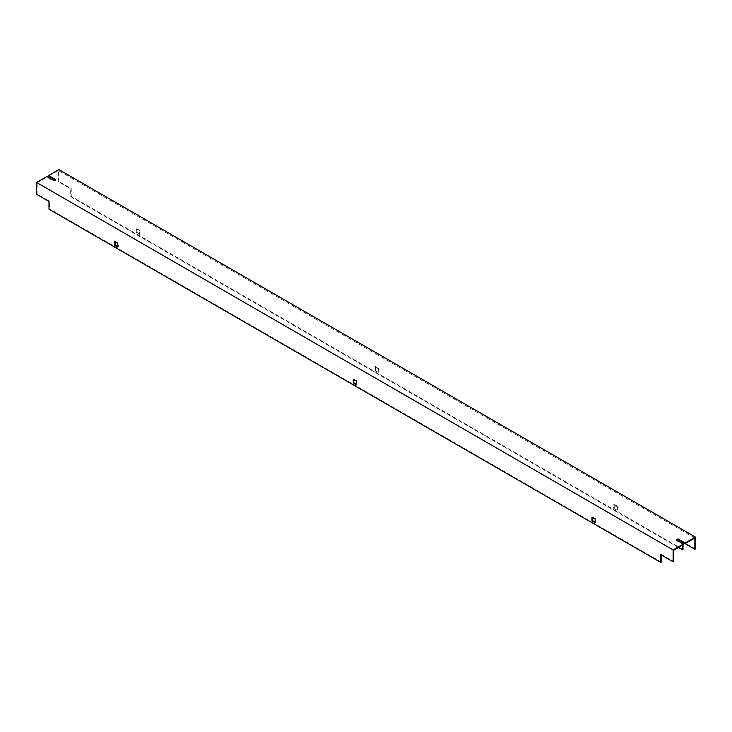 <?xml version="1.0" encoding="UTF-8"?>
<svg xmlns="http://www.w3.org/2000/svg" width="732" height="732" viewBox="0 0 732 732"><rect width="100%" height="100%" fill="white"/><g stroke="black" fill="none" stroke-linecap="round" stroke-linejoin="round"><path stroke-width="0.55" stroke-dasharray="3.66 2.75" d="M683.02 549.54L71.251 196.341L71.251 188.582L58.88 181.435L58.88 169.595M58.88 181.435L58.35 181.746L58.35 170.51L48.623 176.128M661.28 562.094L49.511 208.895L48.98 209.206M353.803 379.679L353.803 379.066L356.978 380.905L356.978 384.575L356.457 384.273M115.107 241.871L115.107 241.258L118.291 243.097L118.291 246.766L117.76 246.464M592.499 517.487L592.499 516.874L595.674 518.713L595.674 522.392L595.143 522.081M673.65 550.254L37.131 182.762L37.131 193.989L49.511 201.135L49.511 208.895M661.28 554.957L661.28 554.344L673.65 561.49M37.131 182.762L46.857 177.153L53.93 181.234L55.696 180.209L55.165 179.907M694.869 538.011L58.35 170.51M676.835 540.253L676.304 540.555L683.377 544.645M378.197 368.654L375.022 366.814L375.022 370.493L378.197 372.332L378.197 368.654L378.728 368.352L375.543 366.512L375.543 370.182L378.728 372.021L378.728 368.352M136.326 229.006L136.326 232.685L139.501 234.524L139.501 230.845L136.326 229.006L136.857 228.704L136.857 232.373L140.032 234.213L140.032 230.534L136.857 228.704M616.893 506.462L613.709 504.623L613.709 508.301L616.893 510.14L616.893 506.462L617.424 506.16L614.24 504.321L614.24 507.999L617.424 509.829L617.424 506.16M678.427 547.499L70.72 196.652L70.72 188.893L58.35 181.746M682.489 543.519L682.489 545.157M71.251 196.341L70.72 196.652M695.4 548.927L683.02 541.781L683.02 542.394M683.02 543.821L683.02 544.846M46.857 177.153L46.857 176.54M36.6 194.3L37.131 193.989M683.02 541.781L682.489 542.092M661.28 554.344L660.749 554.646M71.251 188.582L70.72 188.893M49.511 201.135L48.98 201.446M614.24 507.999L613.709 508.301M614.24 504.321L613.709 504.623M617.424 509.829L616.893 510.14M595.674 518.713L595.143 519.015M592.499 516.874L591.968 517.185M595.674 522.392L595.143 522.694M140.032 234.213L139.501 234.524M136.857 232.373L136.326 232.685M140.032 230.534L139.501 230.845M115.107 241.258L114.576 241.56M118.291 243.097L117.76 243.399M118.291 246.766L117.76 247.077M375.543 370.182L375.022 370.493M375.543 366.512L375.022 366.814M378.728 372.021L378.197 372.332M356.978 380.905L356.457 381.207M353.803 379.066L353.272 379.368M356.978 384.575L356.457 384.886M676.304 540.555L676.304 539.951M55.696 180.209L55.696 179.596M53.93 181.234L53.93 180.621"/><path stroke-width="1.1" d="M55.165 179.907L48.623 176.128L48.623 175.515L58.88 169.595L695.4 537.087L685.143 543.007L678.07 538.926L676.304 539.951L683.377 544.032L673.12 549.952L673.12 561.792L660.749 554.646L660.749 562.405L48.98 209.206L48.98 201.446L36.6 194.3L36.6 182.46L673.12 549.952M695.4 537.087L695.4 548.927L694.869 549.238L694.869 538.011L685.143 543.62L685.143 543.007M353.272 379.368L353.272 383.046L356.457 384.886L356.457 381.207L353.272 379.368M114.576 245.238L117.76 247.077L117.76 243.399L114.576 241.56L114.576 245.238L115.107 244.927L115.107 241.871M591.968 517.185L591.968 520.855L595.143 522.694L595.143 519.015L591.968 517.185M661.28 554.957L661.28 562.094L660.749 562.405M356.457 384.273L353.803 382.745L353.803 379.679M117.76 246.464L115.107 244.927M595.143 522.081L592.499 520.553L592.499 517.487M683.377 544.032L683.377 544.645L673.65 550.254L673.65 561.49L673.12 561.792M685.143 543.62L678.07 539.539L676.835 540.253M682.489 545.157L682.489 549.851L678.427 547.499M694.869 549.238L682.489 542.092L682.489 543.519M683.02 544.846L683.02 549.54L682.489 549.851M683.02 542.394L683.02 543.821M36.6 182.46L46.857 176.54L53.93 180.621L55.696 179.596L48.623 175.515M592.499 520.553L591.968 520.855M353.803 382.745L353.272 383.046M678.07 539.539L678.07 538.926"/></g></svg>
